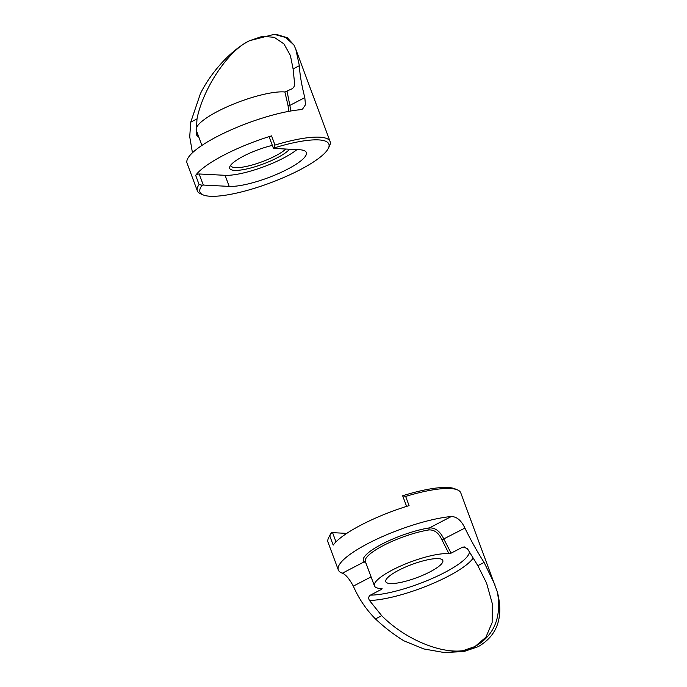 <?xml version="1.0" encoding="UTF-8"?>
<svg xmlns="http://www.w3.org/2000/svg" width="687" height="687" viewBox="0 0 687 687"><rect width="100%" height="100%" fill="white"/><g stroke="black" fill="none" stroke-linecap="round" stroke-linejoin="round"><path stroke-width="1.03" d="M365.475 561.82A1.546 1.486 -51.5 0 0 364.265 561.803A44.088 10.219 -20.4 0 1 382.032 544.078A44.088 10.219 -20.4 0 1 429.444 527.891C435.455 527.702 440.247 531.42 443.819 539.046L451.093 553.155L448.989 553.739L441.93 539.862C438.83 533.052 434.553 529.737 429.1 529.909A1.546 0.996 81.2 0 1 429.444 527.891L451.342 516.504A70.821 16.411 159.6 0 0 376.287 539.398A70.821 16.411 159.6 0 0 338.322 569.935A70.821 16.411 159.6 0 0 342.375 573.19C345.681 574.487 349.322 578.806 353.316 586.131C358.794 598.66 366.18 609.592 375.471 618.935C384.445 627.394 393.926 634.685 403.904 640.816L423.793 648.94L444.137 652.521L463.828 651.568L478.126 646.699C497.302 635.647 503.734 617.467 497.431 592.16C501.716 617.364 494.228 635.484 474.983 646.536L460.865 651.413L444.137 652.521M438.263 558.617A30.417 7.05 159.6 0 0 404.978 567.256A30.417 7.05 159.6 0 0 385.793 581.683A30.417 7.05 159.6 0 0 390.345 583.546A30.417 7.05 159.6 0 0 423.63 574.907A30.417 7.05 159.6 0 0 442.814 560.48A30.417 7.05 159.6 0 0 438.263 558.617M447.864 487.487A68.76 15.938 -20.4 0 1 454.966 488.835L457.499 489.908A70.821 16.411 159.6 0 0 450.191 488.526A70.821 16.411 159.6 0 0 405.656 496.418L402.711 495.748A68.76 15.938 -20.4 0 1 447.864 487.487M497.431 592.16L460.771 492.862A70.821 16.411 159.6 0 0 457.499 489.908M328.566 537.861L329.786 535.388A68.76 15.938 -20.4 0 1 331.435 532.829L329.76 535.903A70.821 16.411 159.6 0 0 328.566 537.861A70.821 16.411 159.6 0 0 328.017 542.232L338.322 569.935M448.989 553.739A42.542 9.858 159.6 0 0 447.821 553.645A42.542 9.858 159.6 0 0 401.26 565.736A42.542 9.858 159.6 0 0 374.432 585.908A42.542 9.858 159.6 0 0 380.787 588.519A42.542 9.858 159.6 0 0 382.066 588.553L381.749 589.231L370.396 595.131A58.567 13.568 159.6 0 0 431.676 578.703A58.567 13.568 159.6 0 0 469.393 551.936M495.018 584.963L484.086 562.43C477.353 551.901 470.956 540.446 464.901 528.08C461.372 520.531 456.846 516.676 451.342 516.504M365.999 563.237L364.265 561.803L342.375 573.19M473.171 558.067A62.68 14.53 -20.4 0 1 428.748 585.23A62.68 14.53 -20.4 0 1 369.46 600.472L381.714 615.681C409.83 644.183 455.455 659.271 474.983 646.536L485.898 637.244L492.124 622.611L492.356 603.839L486.602 583.151L477.843 565.676L467.813 549.317L464.378 546.921L462.445 547.247L451.093 553.155M369.46 600.472C368.241 598.231 368.55 596.453 370.396 595.131M329.76 535.903L333.178 545.109A70.821 16.411 -20.4 0 1 409.074 505.623L405.656 496.418M406.61 506.388L402.694 495.877A2.061 0.481 -20.4 0 1 402.711 495.748M331.435 532.829A2.061 0.481 -20.4 0 1 332.56 532.648L346.755 533.387M382.066 588.553L381.749 589.231M273.443 148.152A2.061 0.481 159.6 0 0 273.426 148.28A2.061 0.481 159.6 0 0 273.735 148.409L299.652 149.757A44.707 10.357 -20.4 0 1 306.333 152.497A44.707 10.357 -20.4 0 1 278.141 173.699A44.707 10.357 -20.4 0 1 229.209 186.4L203.292 185.052A2.061 0.481 159.6 0 0 202.167 185.232A68.76 15.938 159.6 0 0 203.163 194.91A68.76 15.938 159.6 0 0 210.256 196.259A68.76 15.938 159.6 0 0 278.029 179.882A68.76 15.938 159.6 0 0 328.343 148.358A68.76 15.938 159.6 0 0 318.596 139.899A68.76 15.938 159.6 0 0 273.443 148.152L274.989 145.069A70.821 16.411 -20.4 0 1 319.524 137.177A70.821 16.411 -20.4 0 1 330.103 141.513A70.821 16.411 -20.4 0 1 329.554 145.893L328.343 148.358M289.562 149.234A32.65 7.566 -20.4 0 1 264.409 163.532A32.65 7.566 -20.4 0 1 234.576 170.376A32.65 7.566 -20.4 0 1 229.956 166.357A32.65 7.566 -20.4 0 1 272.353 145.386M230.832 165.026A30.597 7.093 159.6 0 0 230.935 165.782A30.597 7.093 159.6 0 0 235.504 167.654A30.597 7.093 159.6 0 0 261.841 161.849A30.597 7.093 159.6 0 0 285.852 149.036M288.703 111.371L288.051 105.609L284.899 91.981L291.966 88.829C293.899 87.515 294.783 85.763 294.603 83.582L293.1 68.932L290.395 55.475L283.954 43.916L274.216 37.287L262.279 36.359L249.664 40.67C231.828 49.455 211.278 71.568 200.415 93.647L190.728 122.183L189.724 136.756L192.446 152.772M201.926 145.412L196.319 130.332A50.683 11.748 -20.4 0 1 228.282 106.296A50.683 11.748 -20.4 0 1 283.748 91.895A50.683 11.748 -20.4 0 1 284.899 91.981M203.163 194.91L200.63 193.837A70.821 16.411 -20.4 0 1 197.349 190.883L187.053 163.18A70.821 16.411 -20.4 0 1 225.01 132.643A70.821 16.411 -20.4 0 1 300.064 109.74L302.563 109.044L305.466 104.767L304.813 97.614C301.636 85.205 299.807 74.565 299.352 65.686L295.857 49.412L293.942 44.998L285.646 37.467L274.19 34.35L249.664 40.67C228.814 49.859 203.043 88.151 196.98 118.937L196.259 134.738A62.68 14.53 159.6 0 0 197.942 134.686M274.19 34.35L276.603 34.479L287.312 37.733L293.942 44.998M287.08 91.371L290.936 110.968M198.543 137.082L196.259 134.738M197.349 190.883A70.821 16.411 -20.4 0 1 199.093 184.554L202.167 185.232M273.426 148.28L269.304 137.202A2.061 0.481 -20.4 0 1 271.563 135.871A70.821 16.411 159.6 0 0 195.666 175.348A2.061 0.481 -20.4 0 1 197.229 174.429A2.061 0.481 -20.4 0 1 199.17 173.974L203.292 185.052M296.93 149.611A44.707 10.357 -20.4 0 1 225.087 175.314L199.17 173.974M429.1 529.909A42.542 9.858 159.6 0 0 383.355 545.53A42.542 9.858 159.6 0 0 365.347 561.494L374.432 585.908M353.316 586.131L371.074 576.891M375.471 618.935L381.714 615.681M332.56 532.648L335.986 541.854M441.93 539.862L464.901 528.08M477.843 565.676L484.086 562.43M467.34 548.647A58.567 13.568 159.6 0 0 462.445 547.247M304.813 97.614L290.197 105.223A1.606 0.584 164.5 0 1 288.051 105.609M196.98 118.937L190.728 122.183M199.093 184.554L195.666 175.348M271.563 135.871L274.989 145.069M299.352 65.686L293.1 68.932M225.087 175.314L229.209 186.4M295.857 49.412L330.103 141.513"/></g></svg>
